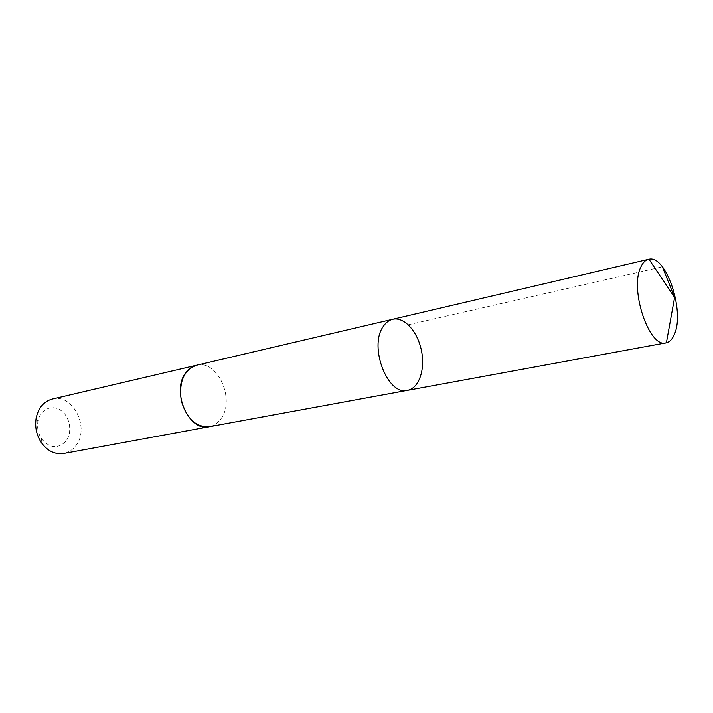<?xml version="1.0" encoding="UTF-8"?>
<svg xmlns="http://www.w3.org/2000/svg" width="713" height="713" viewBox="0 0 713 713"><rect width="100%" height="100%" fill="white"/><g stroke="black" fill="none" stroke-linecap="round" stroke-linejoin="round"><path stroke-width="0.53" stroke-dasharray="3.56 2.67" d="M407.506 390.332C419.11 388.282 425.447 369.307 421.392 350.35C417.524 331.358 404.119 316.51 392.658 319.272M196.467 365.252C217.51 359.085 235.762 400.171 220.763 419.039C217.697 423.264 213.882 425.821 209.31 426.722M196.859 365.163C217.83 359.566 235.629 400.341 220.763 419.039C217.795 423.139 214.105 425.67 209.702 426.65M52.272 399.048C73.341 392.979 90.658 429.262 75.23 446.4C72.075 450.224 68.207 452.586 63.644 453.477M65.632 441.525C57.548 449.163 49.5 448.192 41.47 438.629C38.137 433.379 36.942 427.675 37.905 421.526C39.946 409.36 52.316 403.843 61.265 410.688C70.346 417.23 72.619 433.237 65.632 441.525M408.273 324.763L662.386 266.796M41.47 438.629L41.211 442.416M37.905 421.526L36.14 418.157"/><path stroke-width="1.07" d="M209.702 426.65L209.31 426.731C188.562 432.274 170.567 390.225 186.28 372.115C189.114 368.496 192.51 366.206 196.467 365.252L392.658 319.272C388.888 320.19 385.706 322.659 383.104 326.688C368.621 346.821 387.774 396.018 407.506 390.332C419.11 388.282 425.447 369.307 421.392 350.35C417.524 331.358 404.119 316.51 392.658 319.272C388.888 320.19 385.706 322.659 383.104 326.688C368.621 346.821 387.774 396.018 407.506 390.332L665.995 342.864C649.329 348.434 629.41 289.665 640.737 267.232C642.734 262.732 645.336 260.085 648.545 259.3L648.937 259.22C665.862 254.648 684.783 310.387 674.65 333.711C672.662 338.844 669.917 341.866 666.397 342.784L665.995 342.864M407.506 390.332L209.31 426.722C195.87 427.345 186.512 418.611 181.236 400.51C178.829 381.82 183.901 370.065 196.467 365.252L196.859 365.163M209.31 426.731L63.644 453.477C54.892 454.698 47.415 451.008 41.211 442.416C36.47 434.966 34.777 426.882 36.14 418.157C38.386 407.809 43.76 401.437 52.272 399.048L196.467 365.252M662.386 266.796L674.596 297.464L648.937 259.22M392.658 319.272L648.545 259.3M674.596 297.464L666.397 342.784"/></g></svg>
